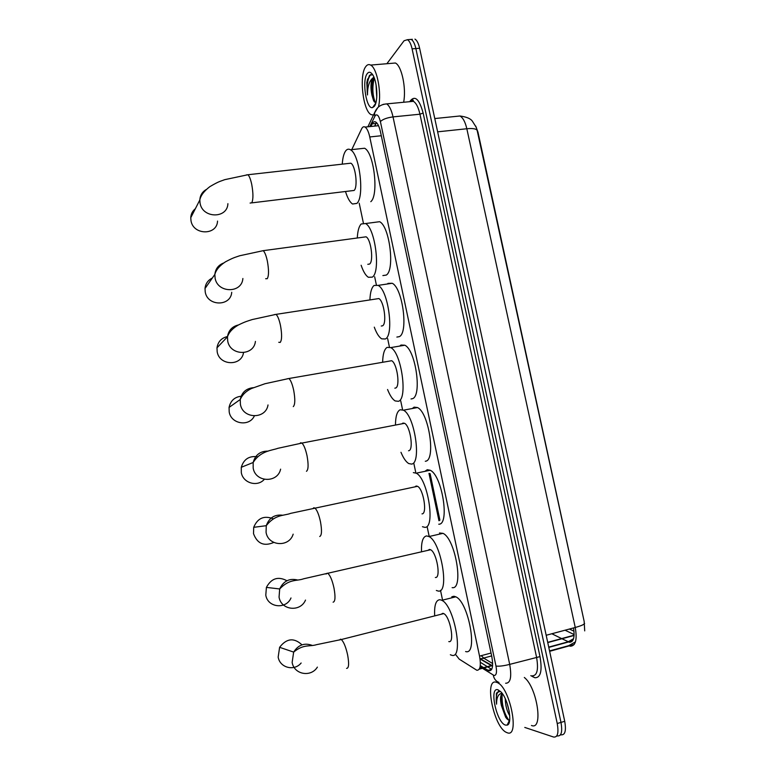 <?xml version="1.0" encoding="UTF-8"?>
<svg xmlns="http://www.w3.org/2000/svg" width="776" height="776" viewBox="0 0 776 776"><rect width="100%" height="100%" fill="white"/><g stroke="black" fill="none" stroke-linecap="round" stroke-linejoin="round"><path stroke-width="1.16" d="M480.034 658.94L492.527 666.254M455.396 654.265L459.208 659.125L476.871 670.28C480.266 670.231 481.159 665.507 479.539 656.127L369.754 136.954C368.571 131.687 367.009 128.399 365.069 127.07C363.721 126.323 362.567 126.915 361.616 128.845L351.77 149.623M475.717 126.081L477.958 132.124L584.163 621.421L477.133 130.329L476.241 127.312L472.322 121.104C470.489 118.553 466.357 116.846 459.935 115.993L456.133 116.381M430.117 473.68L439.905 520.143M359.21 203.186L363.352 222.935M374.662 276.78L376.341 284.773M387.641 338.598L389.406 346.998M400.717 400.872L402.492 409.33M413.889 463.611L415.684 472.128M427.169 526.807L429.244 536.711M440.506 590.332L442.718 600.886M584.706 630.888L584.163 621.421M412.357 39.314L411.222 39.401C413.201 40.614 414.743 43.669 415.858 48.558L560.98 722.408C562.6 731.884 561.378 736.385 557.304 735.92C561.378 736.385 562.6 731.884 560.98 722.408L415.858 48.558C414.743 43.669 413.201 40.614 411.222 39.401L408.632 39.605M569.419 629.035L574.007 631.208M565.044 630.209L574.153 634.564M414.966 39.12C416.954 40.323 418.506 43.378 419.622 48.258L564.724 721.292C566.335 730.759 565.093 735.27 561 734.814L560.34 735.008M484.486 668.194L489.016 670.833C492.508 670.794 493.439 666.08 491.819 656.7L380.473 131.862C379.289 126.624 377.718 123.345 375.739 122.026C374.352 121.279 373.169 121.88 372.179 123.84L370.889 126.478M386.875 63.719L404.063 40.75L407.468 39.692C409.437 40.905 410.979 43.96 412.095 48.859L557.236 723.513C558.856 733.01 557.643 737.51 553.598 737.035L524.78 727.432M501.936 697.799L501.548 695.994M498.929 683.617L498.648 682.308M480.286 665.556L483.632 667.661M374.614 126.1L375.914 123.462L372.179 123.84M438.964 520.745L428.983 473.379M491.683 669.358L487.697 666.875M487.328 666.652L480.354 662.306M496.349 682.25L497.3 682.599C510.133 687.255 520.153 738.694 507.048 732.67L506.563 732.466C493.827 727.539 483.778 677.972 496.349 682.25M524.324 677.467C537.235 687.478 543.627 730.846 531.453 725.463M500.229 691.309L496.824 692.755L496.349 693.734L496.543 704.162C496.591 697.275 498.444 693.657 502.111 693.288M502.615 693.986L502.014 694.869C500.879 697.275 500.675 700.806 501.383 705.471C500.006 699.011 500.326 695.053 502.344 693.598M501.383 705.471L505.632 717.179L508.251 719.934L509.493 720.147L507.174 725.114L505.438 725.085C496.514 722.718 488.87 686.576 497.95 689.786L501.015 691.959C508.358 699.254 512.936 723.911 507.174 725.114M506.941 702.804L509.26 711.563M505.273 698.72C505.418 705.471 506.912 711.146 509.754 715.744M501.238 697.294C501.403 705.539 503.294 712.707 506.912 718.799L507.048 719.003M502.13 694.665C501.703 704.559 503.905 713.037 508.726 720.118M498.444 691.309C496.388 693.589 495.757 697.876 496.543 704.162M373.547 115.032L371.151 114.644C362.964 111.075 358.861 75.165 365.768 66.6C367.213 64.602 368.833 64.098 370.637 65.077C376.99 67.939 381.782 92.848 378.572 106.361M391.434 63.341L395.382 63.011C401.687 65.727 406.469 88.445 403.636 102.257M372.625 74.68L369.512 75.359L366.815 82.654L367.485 94.973C367.446 86.999 369.134 81.451 372.529 78.318C370.685 82.421 370.472 88.008 371.908 95.07L373.625 100.793L375.652 102.956M374.216 106.428L372.567 107.583C366.311 109.717 361.694 80.326 367.252 73.623C368.765 71.654 370.424 71.819 372.228 74.108C377.243 80.122 378.523 101.85 374.216 106.428M376.05 84.623L376.758 97.349M373.896 77.115L372.529 78.318M374.216 77.891C371.694 81.897 370.918 87.62 371.908 95.07M372.975 80.044C371.549 88.037 371.966 95.283 374.226 101.802M367.649 78.948L366.815 82.654M374.255 77.998C372.082 87.29 372.49 95.584 375.458 102.898M370.685 74.515C367.562 78.706 366.495 85.525 367.485 94.973M301.98 644.837C293.997 637.455 286.538 638.279 279.612 647.32L278.167 657.107C279.864 667.845 294.337 671.502 301.136 663.005M448.8 641.587C455.046 643.566 450.109 616.348 443.726 613.603L442.873 613.312L441.088 614.272M434.667 615.387C434.201 605.115 435.986 599.887 440.011 599.712L441.816 600.304C454.416 605.639 464.087 659.658 451.671 655.254L450.361 654.75M451.807 596.783L453.941 596.249L455.793 596.822C468.723 602.04 478.336 655.817 465.6 651.539M286.936 580.739C278.157 576.083 271.319 578.304 266.401 587.393L265.79 595.153C267.71 607.705 286.121 609.674 291 597.966M435.355 577.49C441.224 578.557 436.743 552.415 430.593 549.738L429.458 549.427L427.954 550.359M421.484 551.28C421.252 541.726 422.959 536.604 426.625 535.925L428.963 536.546C441.098 541.755 449.857 593.659 438.197 591.06L436.345 590.458M439.497 532.986L442.96 533.345C455.415 538.447 464.106 590.129 452.127 587.636M273.21 518.785C264.102 515.245 257.593 518.087 253.703 527.321L253.51 533.655C257.283 543.704 264.034 546.634 273.763 542.434M421.998 513.877C427.508 514.09 423.444 488.909 417.536 486.31L416.159 486.009L414.927 486.862M413.346 472.613L416.169 473.176C427.828 478.249 435.772 528.243 424.831 527.341L422.464 526.729M424.899 471.362L427.285 469.713L430.185 470.256C442.155 475.232 450.022 525.012 438.76 524.198M257.312 456.734C249.067 455.735 243.732 459.246 241.287 467.288L241.307 472.594C242.975 483.118 257.477 487.338 264.276 479.364M408.535 450.769L408.748 450.72C413.918 450.138 410.213 425.82 404.558 423.308L402.948 423.075L401.997 423.793M395.488 424.511C395.585 416.188 397.137 411.27 400.154 409.767L403.423 410.194C414.607 415.121 421.824 463.408 411.552 464.087L408.729 463.553C406.003 461.904 403.413 458.15 400.969 452.292M412.279 408.525L414.103 407.148L417.469 407.545C428.944 412.395 436.073 460.478 425.49 461.225L425.296 461.264M241.869 396.158C234.847 396.759 230.579 400.523 229.065 407.429L229.201 411.959C231.064 424.181 249.368 427.013 254.334 415.965M394.839 388.175L395.595 388.039C400.445 386.71 397.07 363.158 391.647 360.724L389.164 361.15M382.655 361.829C382.869 354.031 384.343 349.219 387.069 347.386L390.735 347.6C401.435 352.372 408.021 399.145 398.379 401.308L395.13 400.93C392.433 399.262 389.911 395.45 387.563 389.503M399.766 346.067L401.008 345.039L404.791 345.223C415.781 349.918 422.26 396.497 412.328 398.719L411.028 398.961M227.572 336.512C221.499 337.919 217.978 341.683 216.979 347.823L217.173 351.761C219.317 365.806 241.52 366.456 243.509 352.682M381.259 326.027L382.539 325.823C387.098 323.786 383.994 300.913 378.824 298.556L376.428 298.925M369.929 299.633C370.23 292.3 371.607 287.576 374.071 285.461L378.096 285.384C388.33 289.991 394.353 335.426 385.303 338.986L381.676 338.84C378.998 337.153 376.535 333.253 374.284 327.162M387.331 283.997L388.019 283.376L392.171 283.269C402.676 287.818 408.593 333.069 399.252 336.668L396.875 337.065M212.323 278.041C207.958 280.175 205.524 283.667 205.01 288.517L205.233 291.989C207.464 306.501 230.782 306.636 231.723 292.29M367.795 264.306L369.58 264.053C373.848 261.357 370.996 239.086 366.059 236.816L263.229 250.667L239.687 255.76C234.75 257.506 233.644 257.477 225.399 261.871C219.579 265.693 216.058 269.873 214.855 274.423C215.486 268.845 218.405 265.043 223.624 263.015M357.3 237.892C357.668 230.976 358.949 226.34 361.17 223.992L365.515 223.546C375.274 227.999 380.812 272.25 372.315 277.129L368.367 277.284C365.7 275.567 363.284 271.561 361.131 265.266M374.983 222.305L379.6 221.703C389.62 226.097 395.052 270.174 386.273 275.073L382.878 275.577M195.368 208.705C192.516 211.004 190.983 214.001 190.76 217.707L191.003 220.753C193.253 235.39 217.086 235.564 217.532 221.082M251.734 202.875L354.128 190.45C358.095 187.006 355.495 165.356 350.83 163.193L348.696 163.435M342.264 164.153C342.682 157.761 343.865 153.289 345.795 150.738C347.173 149.07 348.725 148.74 350.461 149.768C359.676 154.026 364.72 197.055 356.853 203.409L352.556 204.01C349.908 202.264 347.561 198.123 345.514 191.575M360.239 148.711L364.565 148.245C374.032 152.445 378.95 195.309 370.802 201.673M490.936 665.663L479.461 668.796M574.124 635.205L547.701 642.353M492.653 663.577L484.04 658.32L481.227 655.672M480.014 658.756L484.04 658.32M491.043 653.033L479.539 656.127M381.297 135.742L369.754 136.954M562.484 639.017L569.458 642.247C573.6 642.043 574.948 637.28 573.522 627.939M549.544 650.909L568.663 645.68L570.321 646.233C575.676 645.933 577.315 639.676 575.249 627.474C581.02 625.883 584.134 624.525 584.609 623.39M568.663 645.68L575.452 641.888M477.133 130.329C476.086 128.729 472.652 128.205 466.832 128.748C465.241 121.91 462.942 117.661 459.935 115.993L434.773 118.553M546.178 635.272L575.249 627.474L466.832 128.748L437.635 131.833M548.719 647.097L568.139 641.81L573.551 638.726M551.852 633.75L561.62 638.59M419.622 48.258L412.095 48.859M564.724 721.292L557.236 723.513M482.953 668.611L494.05 675.489C496.417 675.479 497.067 672.336 495.98 666.05L380.385 121.551C378.93 115.837 377.233 113.81 375.293 115.478L369.783 126.595M383.082 104.391L386.661 103.887C389.329 105.623 391.453 109.959 393.025 116.895L509.696 664.382C511.869 677.031 510.511 683.317 505.632 683.239M409.699 101.685L409.786 101.501C414.724 94.856 419.176 98.707 423.143 113.044L539.999 656.603L509.696 664.382C503.663 665.905 499.084 666.468 495.98 666.05M377.65 107.854L374.517 113.015L374.808 116.264M539.999 656.603C542.405 670.736 540.707 677.788 534.926 677.768L530.813 675.653M532.074 675.847C537.186 675.838 538.67 669.572 536.526 657.029L419.952 114.208C418.38 107.331 416.198 103.033 413.424 101.326L409.864 101.666M556.615 736.133L557.304 735.92M380.385 121.551C382.82 119.252 387.04 117.709 393.025 116.895L419.952 114.208L423.143 113.044M480.101 666.817L482.1 668.078M532.705 675.935L533.131 677.021M493.303 675.159C493.943 678.777 495.835 681.202 498.968 682.434M480.053 659.047L481.091 658.766M483.652 658.077L491.654 655.914M374.75 126.081L376.467 122.589M491.635 669.329L487.91 670.357M346.581 668.378C348.851 668.32 349.2 663.839 347.629 654.944C345.853 647.029 343.749 641.888 341.324 639.531L340.645 639.172L339.306 640.025M317.384 667.117C310.963 677.632 294.046 674.557 292.145 662.403L293.658 652.092C298.333 644.817 304.493 642.577 312.156 645.38M333.108 602.186C335.271 601.633 335.562 596.919 333.99 588.043C332.332 580.593 330.372 575.773 328.102 573.59L327.21 573.202L326.085 574.046M305.511 600.081C300.419 612.409 281.096 610.353 279.059 597.132L279.69 588.955C283.463 581.011 289.438 578.033 297.625 580.021M319.731 536.497C321.788 535.469 322.03 530.522 320.459 521.666C318.917 514.643 317.083 510.133 314.969 508.105L313.882 507.737L312.97 508.522M293.163 534.16C289.254 547.604 268.215 546.323 266.071 532.355L266.265 525.692C269.185 517.67 274.752 514.197 282.978 515.264M306.462 471.304C308.411 469.81 308.605 464.64 307.044 455.793C305.589 449.188 303.882 444.949 301.912 443.077L300.651 442.766L299.953 443.445M280.611 469.16C277.682 483.312 255.401 482.546 253.18 468.074L253.16 462.496C255.314 454.794 260.329 451.001 268.205 451.128M293.289 406.614C295.142 404.655 295.278 399.262 293.716 390.435C292.368 384.207 290.767 380.23 288.934 378.504L287.042 378.824M268.011 404.946C265.877 419.535 242.665 419.098 240.395 404.267L240.25 399.495C241.772 392.375 246.137 388.436 253.345 387.68M278.759 342.284L280.223 342.41C281.969 339.995 282.057 334.378 280.495 325.571C279.234 319.702 277.74 315.968 276.043 314.367L274.219 314.639M255.42 341.411C253.927 356.291 230.016 356.019 227.698 340.936L227.484 336.794C228.503 330.401 232.16 326.454 238.445 324.96M265.664 278.73L267.254 278.691C268.894 275.829 268.933 270 267.38 261.211C266.187 255.663 264.81 252.151 263.229 250.667M242.878 278.497C241.918 293.561 217.445 293.338 215.088 278.08L214.855 274.423L205.01 288.517M250.095 203.069L251.793 202.779C253.325 199.383 253.306 193.302 251.754 184.533C250.648 179.353 249.377 176.084 247.932 174.745L246.302 174.93M227.901 203.661C227.455 218.861 202.458 218.58 200.072 203.186L199.82 199.995C200.13 195.397 202.235 191.924 206.135 189.567M491.324 665.886L479.238 669.184M574.104 635.466L547.749 642.596M479.995 658.649L492.576 665.808M429.497 473.467L439.41 520.521M378.145 124.946L377.747 125.741M378.513 125.702L365.069 127.07M574.211 644.497L549.631 651.326M548.787 647.407L572.543 640.86M410.329 101.617C414.491 98.29 412.463 100.996 413.298 100.541L413.424 101.326L386.661 103.887C378.61 104.653 376.602 109.018 375.332 111.181L367.873 126.789M407.468 39.692L411.222 39.401M491.47 669.727L488.327 670.58M497.3 682.599L498.512 682.259M505.632 717.179L506.912 718.799M370.637 65.077L395.382 63.011M375.71 103.334L372.567 107.583M443.726 613.603L341.324 639.531L316.686 644.643C309.226 646.932 303.726 643.847 293.658 652.092L279.612 647.32M441.816 600.304L455.793 596.822M430.593 549.738L303.639 578.789C296.752 581.311 289.564 578.557 279.69 588.955L266.401 587.393M428.963 536.546L442.96 533.345M417.536 486.31L290.641 513.363C284.365 515.856 275.286 514.061 266.265 525.692L253.703 527.321M416.169 473.176L430.185 470.256M404.558 423.308L301.912 443.077L277.798 448.334C272.473 450.42 260.523 450.584 253.16 462.496L241.287 467.288M403.423 410.194L417.469 407.545M391.647 360.724L288.934 378.504L264.955 383.742L251.579 388.475C246.099 391.055 242.316 394.732 240.25 399.495L229.065 407.429M390.735 347.6L404.791 345.223M378.824 298.556L276.043 314.367L252.258 319.547C247.428 321.128 245.749 321.41 238.397 324.989C232.654 328.277 229.017 332.206 227.484 336.794L216.979 347.823M378.096 285.384L392.171 283.269M365.515 223.546L379.6 221.703M350.83 163.193L247.932 174.745L224.778 179.654C219.705 181.613 219.414 181.05 209.898 186.618C204.03 191.08 200.664 195.542 199.82 199.995L190.76 217.707M350.461 149.768L364.565 148.245"/></g></svg>
